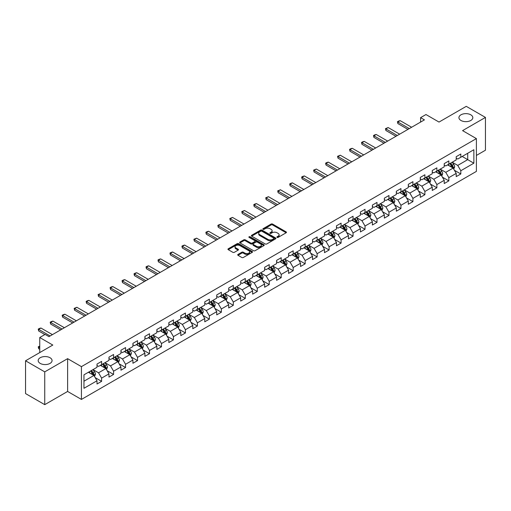 <?xml version="1.0" encoding="UTF-8"?>
<svg xmlns="http://www.w3.org/2000/svg" width="511" height="511" viewBox="0 0 511 511"><rect width="100%" height="100%" fill="white"/><g stroke="black" fill="none" stroke-linecap="round" stroke-linejoin="round"><path stroke-width="0.77" d="M277.09 237.391A0.747 0.428 0 0 0 278.144 237.391L286.147 232.767A1.067 0.613 0 0 0 286.46 232.333A1.067 0.613 0 0 0 286.147 231.898L272.587 224.067A1.067 0.613 0 0 0 271.079 224.067L263.076 228.692A0.747 0.428 0 0 0 264.13 229.298L265.164 228.698A3.411 1.967 0 0 1 269.987 228.698L271.117 229.356A3.411 1.967 0 0 1 272.114 230.742A3.411 1.967 0 0 1 271.117 232.135L270.083 232.735A0.747 0.428 0 0 0 271.137 233.342L272.171 232.748A3.411 1.967 0 0 1 276.994 232.748L278.125 233.399A3.411 1.967 0 0 1 279.121 234.792A3.411 1.967 0 0 1 278.125 236.184L277.09 236.778A0.747 0.428 0 0 0 277.09 237.391L277.09 236.778M50.033 357.732A6.95 4.011 0 0 0 42.464 356.857A6.95 4.011 0 0 0 38.178 360.568A6.95 4.011 0 0 0 40.209 363.398A6.95 4.011 0 0 0 47.779 364.273A6.95 4.011 0 0 0 52.071 360.568A6.95 4.011 0 0 0 50.033 357.732M470.791 114.809A6.95 4.011 0 0 0 463.222 113.94A6.95 4.011 0 0 0 458.929 117.645A6.95 4.011 0 0 0 460.967 120.481A6.95 4.011 0 0 0 468.536 121.35A6.95 4.011 0 0 0 472.822 117.645A6.95 4.011 0 0 0 470.791 114.809M238.005 254.427A1.067 0.613 0 0 0 237.698 254.861A1.067 0.613 0 0 0 238.005 255.296L241.812 257.493A1.067 0.613 0 0 0 243.319 257.493L252.21 252.364A1.067 0.613 0 0 0 252.523 251.929A1.067 0.613 0 0 0 252.21 251.495L238.65 243.664A1.067 0.613 0 0 0 237.142 243.664L228.251 248.793A1.067 0.613 0 0 0 227.938 249.227A1.067 0.613 0 0 0 228.251 249.668L232.85 252.319A1.067 0.613 0 0 0 234.351 252.319L238.158 250.122A1.067 0.613 0 0 0 238.471 249.687A1.067 0.613 0 0 0 238.158 249.253L235.878 247.937A2.849 1.648 0 0 1 235.047 246.775A2.849 1.648 0 0 1 236.804 245.254A2.849 1.648 0 0 1 239.908 245.612L248.838 250.767A2.849 1.648 0 0 1 249.675 251.929A2.849 1.648 0 0 1 247.912 253.45A2.849 1.648 0 0 1 244.807 253.092L243.319 252.23A1.067 0.613 0 0 0 241.812 252.23L238.005 254.427L238.005 255.296M476.393 155.44L485.45 150.215L485.45 117.421L466.262 106.345L439.013 122.072L425.97 114.541L420.591 117.645L424.43 119.861L48.96 336.634L45.121 334.418L39.749 337.522L39.749 352.59M44.738 371.867L44.738 404.655L67.612 391.452L67.612 358.658L44.738 371.867L25.55 360.785L52.799 345.053L39.749 337.522M67.612 358.658L81.428 366.636L476.393 138.602L476.393 171.396L81.428 399.43L81.428 366.636M485.45 117.421L462.576 130.624L476.393 138.602M265.241 243.971A1.067 0.613 0 0 0 266.748 243.971L275.64 238.835A1.067 0.613 0 0 0 275.953 238.401A1.067 0.613 0 0 0 275.64 237.966L262.079 230.135A1.067 0.613 0 0 0 260.572 230.135L251.68 235.271A1.067 0.613 0 0 0 251.367 235.705A1.067 0.613 0 0 0 251.68 236.139L265.241 243.971M249.381 237.551A0.747 0.428 0 0 1 250.135 237.653L250.135 236.772L263.925 244.731A1.067 0.613 0 0 1 264.238 245.165A1.067 0.613 0 0 1 263.925 245.599L255.034 250.729A1.067 0.613 0 0 1 253.526 250.729L239.966 242.904L243.773 240.719L243.773 239.838L239.966 242.035A1.067 0.613 0 0 0 239.653 242.47A1.067 0.613 0 0 0 239.966 242.904L239.966 242.035M243.773 240.719A1.067 0.613 0 0 1 245.28 240.719L245.28 239.838A1.067 0.613 0 0 0 243.773 239.838M245.28 239.838L250.78 243.012A1.067 0.613 0 0 0 252.287 243.012L254.81 241.556A1.067 0.613 0 0 0 255.123 241.122A1.067 0.613 0 0 0 254.81 240.681L249.081 237.379A0.747 0.428 0 0 1 250.135 236.772M44.738 404.655L25.55 393.579L25.55 360.785M95.206 377.648L101.612 381.347L101.612 378.114L108.977 373.86L108.977 377.092L113.583 374.435L113.583 371.203L120.954 366.949L120.954 370.181L125.559 367.524L125.559 364.286L132.924 360.031L132.924 363.27L137.529 360.613L137.529 357.374L144.9 353.12L144.9 356.359L149.506 353.695L149.506 350.463L156.871 346.209L156.871 349.441L161.476 346.784L161.476 343.552L168.847 339.298L168.847 342.53L173.453 339.872L173.453 336.634L180.817 332.38L180.817 335.618L185.423 332.961L185.423 329.723L192.794 325.469L192.794 328.707L197.399 326.044L197.399 322.811L204.764 318.557L204.764 321.789L209.369 319.132L209.369 315.9L216.741 311.646L216.741 314.878L221.346 312.221L221.346 308.983L228.711 304.728L228.711 307.967L233.316 305.31L233.316 302.071L240.687 297.817L240.687 301.056L245.293 298.392L245.293 295.16L252.658 290.906L252.658 294.138L257.263 291.481L257.263 288.249L264.634 283.995L264.634 287.227L269.24 284.57L269.24 281.337L276.604 277.083L276.604 280.315L281.21 277.658L281.21 274.42L288.581 270.166L288.581 273.404L293.186 270.741L293.186 267.509L300.551 263.254L300.551 266.487L305.156 263.829L305.156 260.597L312.528 256.343L312.528 259.575L317.133 256.918L317.133 253.686L324.498 249.432L324.498 252.664L329.103 250.007L329.103 246.768L336.474 242.514L336.474 245.753L341.08 243.095L341.08 239.857L348.445 235.603L348.445 238.841L353.05 236.178L353.05 232.946L360.421 228.692L360.421 231.924L365.026 229.267L365.026 226.034L372.391 221.78L372.391 225.012L376.997 222.355L376.997 219.117L384.368 214.863L384.368 218.101L388.973 215.444L388.973 212.206L396.338 207.951L396.338 211.19L400.943 208.526L400.943 205.294L408.315 201.04L408.315 204.272L412.92 201.615L412.92 198.383L420.285 194.129L420.285 197.361L424.89 194.704L424.89 191.465L432.261 187.218L432.261 190.45L436.867 187.793L436.867 184.554L444.231 180.3L444.231 183.538L448.837 180.875L448.837 177.643L456.208 173.389L456.208 176.621L460.813 173.964L460.813 170.731L473.863 163.194L473.863 149.723L467.718 153.268L467.718 159.649L473.863 163.194M101.612 381.347L97.007 384.004L97.007 380.772L83.957 388.303L83.957 374.831L97.007 367.3L97.007 364.068L101.612 361.405L101.612 364.643L108.977 360.389L108.977 357.151L113.583 354.493L113.583 357.732L120.954 353.478L120.954 350.239L125.559 347.582L125.559 350.814L132.924 346.56L132.924 343.328L137.529 340.671L137.529 343.903L144.9 339.649L144.9 336.417L149.506 333.753L149.506 336.992L156.871 332.738L156.871 329.499L161.476 326.842L161.476 330.08L168.847 325.826L168.847 322.588L173.453 319.931L173.453 323.163L180.817 318.909L180.817 315.677L185.423 313.019L185.423 316.252L192.794 311.997L192.794 308.765L197.399 306.102L197.399 309.34L204.764 305.086L204.764 301.848L209.369 299.19L209.369 302.429L216.741 298.175L216.741 294.936L221.346 292.279L221.346 295.511L228.711 291.257L228.711 288.025L233.316 285.368L233.316 288.6L240.687 284.346L240.687 281.114L245.293 278.457L245.293 281.689L252.658 277.435L252.658 274.203L257.263 271.539L257.263 274.777L264.634 270.523L264.634 267.285L269.24 264.628L269.24 267.866L276.604 263.612L276.604 260.374L281.21 257.716L281.21 260.949L288.581 256.694L288.581 253.462L293.186 250.805L293.186 254.037L300.551 249.783L300.551 246.551L305.156 243.888L305.156 247.126L312.528 242.872L312.528 239.633L317.133 236.976L317.133 240.215L324.498 235.961L324.498 232.722L329.103 230.065L329.103 233.297L336.474 229.043L336.474 225.811L341.08 223.154L341.08 226.386L348.445 222.132L348.445 218.9L353.05 216.236L353.05 219.475L360.421 215.22L360.421 211.982L365.026 209.325L365.026 212.563L372.391 208.309L372.391 205.071L376.997 202.413L376.997 205.646L384.368 201.391L384.368 198.159L388.973 195.502L388.973 198.734L396.338 194.48L396.338 191.248L400.943 188.591L400.943 191.823L408.315 187.569L408.315 184.337L412.92 181.673L412.92 184.912L420.285 180.658L420.285 177.419L424.89 174.762L424.89 177.994L432.261 173.746L432.261 170.508L436.867 167.851L436.867 171.083L444.231 166.829L444.231 163.597L448.837 160.939L448.837 164.172L456.208 159.917L456.208 156.685L460.813 154.022L460.813 157.26L473.863 149.723M100.386 365.352L105.911 368.54L98.54 372.794L93.015 369.606M97.007 365.531L98.54 366.413L101.612 364.643M98.54 372.794L101.612 378.114M105.911 368.54L108.977 373.86M112.356 358.441L117.881 361.628L110.517 365.882L104.991 362.695M108.977 358.613L110.517 359.501L113.583 357.732M110.517 365.882L113.583 371.203M117.881 361.628L120.954 366.949M124.333 351.523L129.858 354.717L122.487 358.971L116.962 355.777M120.954 351.702L122.487 352.59L125.559 350.814M122.487 358.971L125.559 364.286M129.858 354.717L132.924 360.031M136.303 344.612L141.828 347.806L134.463 352.06L128.938 348.866M132.924 344.791L134.463 345.679L137.529 343.903M134.463 352.06L137.529 357.374M141.828 347.806L144.9 353.12M148.279 337.701L153.805 340.888L146.433 345.142L140.908 341.955M144.9 337.88L146.433 338.761L149.506 336.992M146.433 345.142L149.506 350.463M153.805 340.888L156.871 346.209M160.25 330.789L165.775 333.977L158.41 338.231L152.885 335.044M156.871 330.962L158.41 331.85L161.476 330.08M158.41 338.231L161.476 343.552M165.775 333.977L168.847 339.298M172.226 323.872L177.751 327.066L170.38 331.32L164.855 328.126M168.847 324.051L170.38 324.939L173.453 323.163M170.38 331.32L173.453 336.634M177.751 327.066L180.817 332.38M184.196 316.961L189.722 320.154L182.357 324.408L176.832 321.215M180.817 317.139L182.357 318.027L185.423 316.252M182.357 324.408L185.423 329.723M189.722 320.154L192.794 325.469M196.173 310.049L201.698 313.237L194.327 317.491L188.802 314.303M192.794 310.228L194.327 311.11L197.399 309.34M194.327 317.491L197.399 322.811M201.698 313.237L204.764 318.557M208.143 303.138L213.668 306.325L206.303 310.579L200.778 307.392M204.764 303.31L206.303 304.198L209.369 302.429M206.303 310.579L209.369 315.9M213.668 306.325L216.741 311.646M220.12 296.22L225.645 299.414L218.274 303.668L212.748 300.474M216.741 296.399L218.274 297.287L221.346 295.511M218.274 303.668L221.346 308.983M225.645 299.414L228.711 304.728M232.09 289.309L237.615 292.503L230.25 296.757L224.725 293.563M228.711 289.488L230.25 290.376L233.316 288.6M230.25 296.757L233.316 302.071M237.615 292.503L240.687 297.817M244.066 282.398L249.592 285.585L242.22 289.839L236.695 286.652M240.687 282.577L242.22 283.458L245.293 281.689M242.22 289.839L245.293 295.16M249.592 285.585L252.658 290.906M256.037 275.486L261.562 278.674L254.197 282.928L248.672 279.741M252.658 275.665L254.197 276.547L257.263 274.777M254.197 282.928L257.263 288.249M261.562 278.674L264.634 283.995M268.013 268.575L273.538 271.763L266.167 276.017L260.642 272.829M264.634 268.748L266.167 269.636L269.24 267.866M266.167 276.017L269.24 281.337M273.538 271.763L276.604 277.083M279.983 261.658L285.508 264.851L278.144 269.105L272.619 265.912M276.604 261.836L278.144 262.724L281.21 260.949M278.144 269.105L281.21 274.42M285.508 264.851L288.581 270.166M291.96 254.746L297.485 257.94L290.114 262.194L284.589 259M288.581 254.925L290.114 255.813L293.186 254.037M290.114 262.194L293.186 267.509M297.485 257.94L300.551 263.254M303.93 247.835L309.455 251.022L302.09 255.276L296.565 252.089M300.551 248.014L302.09 248.895L305.156 247.126M302.09 255.276L305.156 260.597M309.455 251.022L312.528 256.343M315.907 240.924L321.432 244.111L314.061 248.365L308.535 245.178M312.528 241.096L314.061 241.984L317.133 240.215M314.061 248.365L317.133 253.686M321.432 244.111L324.498 249.432M327.877 234.006L333.402 237.2L326.037 241.454L320.512 238.26M324.498 234.185L326.037 235.073L329.103 233.297M326.037 241.454L329.103 246.768M333.402 237.2L336.474 242.514M339.853 227.095L345.379 230.289L338.007 234.543L332.482 231.349M336.474 227.274L338.007 228.162L341.08 226.386M338.007 234.543L341.08 239.857M345.379 230.289L348.445 235.603M351.823 220.184L357.349 223.371L349.984 227.625L344.459 224.438M348.445 220.362L349.984 221.244L353.05 219.475M349.984 227.625L353.05 232.946M357.349 223.371L360.421 228.692M363.8 213.272L369.325 216.46L361.954 220.714L356.429 217.526M360.421 213.445L361.954 214.333L365.026 212.563M361.954 220.714L365.026 226.034M369.325 216.46L372.391 221.78M375.77 206.355L381.295 209.548L373.931 213.802L368.405 210.609M372.391 206.533L373.931 207.421L376.997 205.646M373.931 213.802L376.997 219.117M381.295 209.548L384.368 214.863M387.747 199.443L393.272 202.637L385.901 206.891L380.376 203.697M384.368 199.622L385.901 200.51L388.973 198.734M385.901 206.891L388.973 212.206M393.272 202.637L396.338 207.951M399.717 192.532L405.242 195.719L397.877 199.973L392.352 196.786M396.338 192.711L397.877 193.592L400.943 191.823M397.877 199.973L400.943 205.294M405.242 195.719L408.315 201.04M411.694 185.621L417.219 188.808L409.848 193.062L404.322 189.875M408.315 185.793L409.848 186.681L412.92 184.912M409.848 193.062L412.92 198.383M417.219 188.808L420.285 194.129M423.664 178.709L429.189 181.897L421.824 186.151L416.299 182.957M420.285 178.882L421.824 179.77L424.89 177.994M421.824 186.151L424.89 191.465M429.189 181.897L432.261 187.218M435.64 171.792L441.165 174.986L433.794 179.24L428.269 176.046M432.261 171.971L433.794 172.859L436.867 171.083M433.794 179.24L436.867 184.554M441.165 174.986L444.231 180.3M447.61 164.881L453.136 168.074L445.771 172.328L440.246 169.135M444.231 165.059L445.771 165.947L448.837 164.172M445.771 172.328L448.837 177.643M453.136 168.074L456.208 173.389M462.193 156.462L467.718 159.649L457.741 165.411L452.216 162.223M456.208 158.148L457.741 159.03L460.813 157.26M457.741 165.411L460.813 170.731M67.612 391.452L81.428 399.43M420.591 117.645L420.591 122.072M83.957 381.212L93.935 375.457L88.409 372.264M93.935 375.457L97.007 380.772M454.407 170.265L460.813 173.964M442.43 177.176L448.837 180.875M430.46 184.088L436.867 187.793M418.483 191.005L424.89 194.704M406.513 197.917L412.92 201.615M394.537 204.828L400.943 208.526M382.567 211.739L388.973 215.444M370.59 218.657L376.997 222.355M358.62 225.568L365.026 229.267M346.643 232.479L353.05 236.178M334.673 239.391L341.08 243.095M322.697 246.308L329.103 250.007M310.726 253.22L317.133 256.918M298.75 260.131L305.156 263.829M286.78 267.042L293.186 270.741M274.803 273.953L281.21 277.658M262.833 280.871L269.24 284.57M250.856 287.782L257.263 291.481M238.886 294.694L245.293 298.392M226.91 301.605L233.316 305.31M214.939 308.523L221.346 312.221M202.963 315.434L209.369 319.132M190.993 322.345L197.399 326.044M179.016 329.256L185.423 332.961M167.046 336.174L173.453 339.872M155.069 343.085L161.476 346.784M143.099 349.997L149.506 353.695M131.123 356.908L137.529 360.613M119.152 363.819L125.559 367.524M107.176 370.737L113.583 374.435M277.39 237.494L278.125 237.066A3.411 1.967 0 0 0 279.121 235.673L279.121 234.792M272.114 230.742L272.114 231.63A3.411 1.967 0 0 1 271.117 233.022L270.383 233.45M286.134 232.773L272.587 224.955A1.067 0.613 0 0 0 271.079 224.955L263.376 229.401M275.627 238.841L262.079 231.023A1.067 0.613 0 0 0 260.572 231.023L251.693 236.146M273.755 238.707A0.747 0.428 0 0 0 273.755 238.094L261.849 231.221A0.747 0.428 0 0 0 260.795 231.221L259.703 231.853A3.411 1.967 0 0 0 258.707 233.246A3.411 1.967 0 0 0 259.703 234.638L267.841 239.333A3.411 1.967 0 0 0 272.663 239.333L273.755 238.707L273.755 239.589A0.747 0.428 0 0 0 273.973 239.289L273.973 238.401M258.707 233.246L258.707 234.134A3.411 1.967 0 0 0 259.703 235.526L259.703 234.638M273.755 239.589L272.663 240.221A3.411 1.967 0 0 1 267.841 240.221L259.703 235.526M245.28 240.719L250.78 243.894A1.067 0.613 0 0 0 252.287 243.894L254.81 242.438A1.067 0.613 0 0 0 255.123 242.003L255.123 241.122M250.135 237.653L263.912 245.606M256.484 246.308A2.849 1.648 0 0 0 259.588 246.66A2.849 1.648 0 0 0 261.351 245.139A2.849 1.648 0 0 0 260.514 243.977L257.372 242.163A1.067 0.613 0 0 0 255.864 242.163L253.341 243.619A1.067 0.613 0 0 0 253.028 244.054A1.067 0.613 0 0 0 253.341 244.488L256.484 246.308L256.484 247.19A2.849 1.648 0 0 0 259.588 247.548A2.849 1.648 0 0 0 261.351 246.027L261.351 245.139M253.028 244.054L253.028 244.941A1.067 0.613 0 0 0 253.341 245.376L253.341 244.488M256.484 247.19L253.341 245.376M249.675 251.929L249.675 252.811A2.849 1.648 0 0 1 247.912 254.331A2.849 1.648 0 0 1 244.807 253.98L243.319 253.117A1.067 0.613 0 0 0 241.812 253.117L238.024 255.308M235.047 246.775L235.047 247.656A2.849 1.648 0 0 0 235.878 248.825L235.878 247.937M238.158 249.253L238.158 250.122L235.878 248.825M252.21 251.495L252.21 252.364L238.65 244.552A1.067 0.613 0 0 0 237.142 244.552L228.264 249.675M453.742 169.122L454.656 166.822A2.874 1.661 -120 0 0 453.736 164.37L452.152 162.255M449.393 165.909L448.319 164.472M449.776 163.629L451.36 165.743A2.874 1.661 60 0 1 452.184 167.474L453.104 166.944A2.874 1.661 -120 0 0 452.28 165.213L450.696 163.098M449.974 163.514L451.73 165.864A1.463 0.843 60 0 1 451.999 166.305L453.104 166.944M409.311 128.587L397.858 121.976L397.858 123.573L397.437 121.733L398.586 121.069L400.164 120.647L411.617 127.258M407.931 129.385L397.858 123.573M400.164 120.647L397.858 121.976L397.437 121.733M441.772 176.033L442.686 173.734A2.874 1.661 -120 0 0 441.766 171.287L440.182 169.173M437.422 172.82L436.343 171.383M437.799 170.546L439.383 172.661A2.874 1.661 60 0 1 440.207 174.392L441.134 173.855A2.874 1.661 -120 0 0 440.31 172.124L438.725 170.01M438.004 170.431L439.76 172.775A1.463 0.843 60 0 1 440.028 173.216L441.134 173.855M429.796 182.944L430.709 180.645A2.874 1.661 -120 0 0 429.789 178.198L428.205 176.084M425.446 179.738L424.373 178.301M425.829 177.458L427.413 179.572A2.874 1.661 60 0 1 428.237 181.303L429.157 180.773A2.874 1.661 -120 0 0 428.333 179.042L426.749 176.927M426.027 177.343L427.784 179.687A1.463 0.843 60 0 1 428.052 180.134L429.157 180.773M397.341 135.504L385.888 128.887L385.888 130.484L385.466 128.644L388.188 127.558L399.64 134.169M395.955 136.296L385.888 130.484M388.188 127.558L385.888 128.887L385.466 128.644M385.364 142.416L373.911 135.805L373.911 137.395L373.49 135.562L374.64 134.891L376.217 134.476L387.67 141.087M383.985 143.214L373.911 137.395M376.217 134.476L373.911 135.805L373.49 135.562M417.826 189.862L418.739 187.563A2.874 1.661 -120 0 0 417.819 185.11L416.235 182.995M413.476 186.649L412.396 185.212M413.853 184.369L415.437 186.483A2.874 1.661 60 0 1 416.261 188.214L417.187 187.684A2.874 1.661 -120 0 0 416.363 185.953L414.779 183.839M414.057 184.254L415.813 186.598A1.463 0.843 60 0 1 416.082 187.045L417.187 187.684M405.849 196.773L406.762 194.474A2.874 1.661 -120 0 0 405.843 192.021L404.258 189.907M401.499 193.56L400.426 192.123M401.882 191.28L403.466 193.394A2.874 1.661 60 0 1 404.29 195.125L405.21 194.595A2.874 1.661 -120 0 0 404.386 192.864L402.802 190.75M402.08 191.165L403.837 193.516A1.463 0.843 60 0 1 404.105 193.956L405.21 194.595M393.879 203.685L394.792 201.385A2.874 1.661 -120 0 0 393.872 198.939L392.288 196.824M389.529 200.472L388.449 199.035M389.906 198.198L391.49 200.312A2.874 1.661 60 0 1 392.314 202.037L393.24 201.506A2.874 1.661 -120 0 0 392.416 199.775L390.832 197.661M390.11 198.076L391.867 200.427A1.463 0.843 60 0 1 392.135 200.868L393.24 201.506M373.394 149.327L361.941 142.716L361.941 144.313L361.52 142.473L362.669 141.809L364.241 141.387L375.694 147.998M372.008 150.125L361.941 144.313M364.241 141.387L361.941 142.716L361.52 142.473M361.418 156.238L349.965 149.627L349.965 151.224L349.543 149.384L350.693 148.72L352.271 148.299L363.723 154.91M360.038 157.037L349.965 151.224M352.271 148.299L349.965 149.627L349.543 149.384M349.447 163.15L337.995 156.538L337.995 158.135L337.573 156.296L340.294 155.21L351.747 161.821M348.061 163.948L337.995 158.135M340.294 155.21L337.995 156.538L337.573 156.296M381.902 210.596L382.816 208.296A2.874 1.661 -120 0 0 381.896 205.85L380.312 203.736M377.552 207.389L376.479 205.952M377.936 205.109L379.52 207.223A2.874 1.661 60 0 1 380.344 208.954L381.263 208.418A2.874 1.661 -120 0 0 380.44 206.693L378.855 204.579M378.134 204.994L379.89 207.338A1.463 0.843 60 0 1 380.158 207.785L381.263 208.418M337.471 170.067L326.018 163.456L326.018 165.047L325.596 163.207L326.746 162.543L328.324 162.128L339.777 168.739M336.091 170.866L326.018 165.047M328.324 162.128L326.018 163.456L325.596 163.207M369.932 217.514L370.845 215.214A2.874 1.661 -120 0 0 369.926 212.761L368.342 210.647M365.582 214.301L364.503 212.863M365.959 212.02L367.543 214.135A2.874 1.661 60 0 1 368.367 215.866L369.293 215.335A2.874 1.661 -120 0 0 368.469 213.604L366.885 211.49M366.163 211.905L367.92 214.25A1.463 0.843 60 0 1 368.188 214.697L369.293 215.335M325.501 176.978L314.048 170.367L314.048 171.964L313.626 170.125L316.347 169.039L327.8 175.65M324.115 177.777L314.048 171.964M316.347 169.039L314.048 170.367L313.626 170.125M357.956 224.425L358.869 222.125A2.874 1.661 -120 0 0 357.949 219.673L356.365 217.558M353.606 221.212L352.533 219.775M353.989 218.932L355.573 221.046A2.874 1.661 60 0 1 356.397 222.777L357.317 222.247A2.874 1.661 -120 0 0 356.493 220.516L354.909 218.401M354.187 218.817L355.943 221.161A1.463 0.843 60 0 1 356.212 221.608L357.317 222.247M313.524 183.89L302.071 177.279L302.071 178.876L301.65 177.036L302.799 176.372L304.377 175.95L315.83 182.561M312.144 184.688L302.071 178.876M304.377 175.95L302.071 177.279L301.65 177.036M345.985 231.336L346.899 229.037A2.874 1.661 -120 0 0 345.979 226.59L344.395 224.47M341.635 228.123L340.556 226.686M342.012 225.849L343.596 227.963A2.874 1.661 60 0 1 344.42 229.688L345.347 229.158A2.874 1.661 -120 0 0 344.523 227.427L342.938 225.313M342.217 225.728L343.973 228.078A1.463 0.843 60 0 1 344.242 228.519L345.347 229.158M301.554 190.801L290.101 184.19L290.101 185.787L289.68 183.947L290.829 183.283L292.401 182.861L303.853 189.472M300.168 191.599L290.101 185.787M292.401 182.861L290.101 184.19L289.68 183.947M334.009 238.247L334.922 235.948A2.874 1.661 -120 0 0 334.002 233.501L332.418 231.387M329.659 235.034L328.586 233.604M330.042 232.761L331.626 234.875A2.874 1.661 60 0 1 332.45 236.606L333.37 236.069A2.874 1.661 -120 0 0 332.546 234.345L330.962 232.224M330.24 232.646L331.997 234.99A1.463 0.843 60 0 1 332.265 235.437L333.37 236.069M289.577 197.719L278.125 191.108L278.125 192.698L277.703 190.859L280.43 189.773L291.883 196.384M288.198 198.511L278.125 192.698M280.43 189.773L278.125 191.108L277.703 190.859M322.039 245.165L322.952 242.859A2.874 1.661 -120 0 0 322.032 240.413L320.448 238.298M317.689 241.952L316.609 240.515M318.066 239.672L319.65 241.786A2.874 1.661 60 0 1 320.474 243.517L321.4 242.987A2.874 1.661 -120 0 0 320.576 241.256L318.992 239.142M318.27 239.557L320.027 241.901A1.463 0.843 60 0 1 320.295 242.348L321.4 242.987M277.607 204.63L266.154 198.019L266.154 199.616L265.733 197.776L268.454 196.69L279.907 203.301M276.221 205.428L266.154 199.616M268.454 196.69L266.154 198.019L265.733 197.776M310.062 252.076L310.975 249.777A2.874 1.661 -120 0 0 310.056 247.324L308.472 245.21M305.712 248.863L304.639 247.426M306.095 246.583L307.679 248.697A2.874 1.661 60 0 1 308.503 250.428L309.423 249.898A2.874 1.661 -120 0 0 308.599 248.167L307.015 246.053M306.293 246.468L308.05 248.812A1.463 0.843 60 0 1 308.318 249.259L309.423 249.898M265.631 211.541L254.178 204.93L254.178 206.527L253.756 204.687L254.906 204.023L256.484 203.602L267.936 210.213M264.251 212.34L254.178 206.527M256.484 203.602L254.178 204.93L253.756 204.687M298.092 258.988L299.005 256.688A2.874 1.661 -120 0 0 298.085 254.235L296.501 252.121M293.742 255.775L292.662 254.337M294.119 253.494L295.703 255.615A2.874 1.661 60 0 1 296.527 257.34L297.453 256.809A2.874 1.661 -120 0 0 296.629 255.078L295.045 252.964M294.323 253.379L296.08 255.73A1.463 0.843 60 0 1 296.348 256.171L297.453 256.809M253.66 218.453L242.208 211.841L242.208 213.438L241.786 211.599L244.507 210.513L255.96 217.124M252.274 219.251L242.208 213.438M244.507 210.513L242.208 211.841L241.786 211.599M286.115 265.899L287.029 263.599A2.874 1.661 -120 0 0 286.109 261.153L284.525 259.039M281.765 262.686L280.692 261.249M282.149 260.412L283.733 262.526A2.874 1.661 60 0 1 284.557 264.257L285.477 263.721A2.874 1.661 -120 0 0 284.653 261.99L283.068 259.875M282.347 260.297L284.103 262.641A1.463 0.843 60 0 1 284.372 263.088L285.477 263.721M241.684 225.37L230.231 218.753L230.231 220.35L229.809 218.51L232.537 217.424L243.99 224.035M240.304 226.162L230.231 220.35M232.537 217.424L230.231 218.753L229.809 218.51M274.145 272.81L275.059 270.511A2.874 1.661 -120 0 0 274.139 268.064L272.555 265.95M269.795 269.604L268.716 268.166M270.172 267.323L271.756 269.438A2.874 1.661 60 0 1 272.58 271.169L273.506 270.638A2.874 1.661 -120 0 0 272.682 268.907L271.098 266.793M270.376 267.208L272.133 269.553A1.463 0.843 60 0 1 272.401 270L273.506 270.638M229.714 232.281L218.261 225.67L218.261 227.261L217.839 225.428L218.989 224.763L220.56 224.342L232.013 230.953M228.328 233.08L218.261 227.261M220.56 224.342L218.261 225.67L217.839 225.428M262.169 279.728L263.082 277.428A2.874 1.661 -120 0 0 262.162 274.975L260.578 272.861M257.819 276.515L256.746 275.078M258.202 274.235L259.786 276.349A2.874 1.661 60 0 1 260.61 278.08L261.53 277.55A2.874 1.661 -120 0 0 260.706 275.819L259.122 273.704M258.4 274.12L260.156 276.464A1.463 0.843 60 0 1 260.425 276.911L261.53 277.55M217.737 239.193L206.284 232.582L206.284 234.179L205.863 232.339L207.012 231.675L208.59 231.253L220.043 237.864M216.357 239.991L206.284 234.179M208.59 231.253L206.284 232.582L205.863 232.339M250.198 286.639L251.112 284.34A2.874 1.661 -120 0 0 250.192 281.887L248.608 279.773M245.848 283.426L244.769 281.989M246.225 281.146L247.809 283.26A2.874 1.661 60 0 1 248.633 284.991L249.56 284.461A2.874 1.661 -120 0 0 248.736 282.73L247.152 280.616M246.43 281.031L248.186 283.381A1.463 0.843 60 0 1 248.455 283.822L249.56 284.461M205.767 246.104L194.314 239.493L194.314 241.09L193.893 239.25L196.614 238.164L208.066 244.775M204.381 246.902L194.314 241.09M196.614 238.164L194.314 239.493L193.893 239.25M238.222 293.55L239.135 291.251A2.874 1.661 -120 0 0 238.215 288.804L236.631 286.69M233.872 290.337L232.799 288.9M234.255 288.063L235.839 290.178A2.874 1.661 60 0 1 236.663 291.909L237.583 291.372A2.874 1.661 -120 0 0 236.759 289.641L235.175 287.527M234.453 287.942L236.21 290.293A1.463 0.843 60 0 1 236.478 290.733L237.583 291.372M193.79 253.015L182.338 246.404L182.338 248.001L181.916 246.161L183.066 245.497L184.643 245.076L196.096 251.687M192.411 253.814L182.338 248.001M184.643 245.076L182.338 246.404L181.916 246.161M226.252 300.462L227.165 298.162A2.874 1.661 -120 0 0 226.245 295.716L224.661 293.601M221.902 297.255L220.822 295.818M222.279 294.975L223.863 297.089A2.874 1.661 60 0 1 224.687 298.82L225.613 298.283A2.874 1.661 -120 0 0 224.789 296.559L223.205 294.445M222.483 294.86L224.24 297.204A1.463 0.843 60 0 1 224.508 297.651L225.613 298.283M181.82 259.933L170.367 253.322L170.367 254.912L169.946 253.079L171.096 252.408L172.667 251.993L184.12 258.604M180.434 260.731L170.367 254.912M172.667 251.993L170.367 253.322L169.946 253.079M214.275 307.379L215.188 305.08A2.874 1.661 -120 0 0 214.269 302.627L212.685 300.513M209.925 304.166L208.852 302.729M210.308 301.886L211.893 304A2.874 1.661 60 0 1 212.717 305.731L213.636 305.201A2.874 1.661 -120 0 0 212.812 303.47L211.228 301.356M210.506 301.771L212.263 304.115A1.463 0.843 60 0 1 212.531 304.562L213.636 305.201M169.844 266.844L158.391 260.233L158.391 261.83L157.969 259.99L159.119 259.326L160.697 258.905L172.15 265.516M168.464 267.643L158.391 261.83M160.697 258.905L158.391 260.233L157.969 259.99M202.305 314.291L203.218 311.991A2.874 1.661 -120 0 0 202.299 309.538L200.714 307.424M197.955 311.078L196.876 309.64M198.332 308.797L199.916 310.912A2.874 1.661 60 0 1 200.74 312.643L201.666 312.112A2.874 1.661 -120 0 0 200.842 310.381L199.258 308.267M198.536 308.682L200.293 311.027A1.463 0.843 60 0 1 200.561 311.474L201.666 312.112M157.873 273.755L146.421 267.144L146.421 268.741L145.999 266.902L147.149 266.237L148.72 265.816L160.173 272.427M156.487 274.554L146.421 268.741M148.72 265.816L146.421 267.144L145.999 266.902M190.328 321.202L191.242 318.902A2.874 1.661 -120 0 0 190.322 316.456L188.738 314.335M185.978 317.989L184.905 316.552M186.362 315.715L187.946 317.829A2.874 1.661 60 0 1 188.77 319.554L189.69 319.024A2.874 1.661 -120 0 0 188.866 317.293L187.281 315.178M186.56 315.594L188.316 317.944A1.463 0.843 60 0 1 188.585 318.385L189.69 319.024M145.897 280.667L134.444 274.056L134.444 275.653L134.023 273.813L135.172 273.149L136.75 272.727L148.203 279.338M144.517 281.465L134.444 275.653M136.75 272.727L134.444 274.056L134.023 273.813M178.358 328.113L179.272 325.814A2.874 1.661 -120 0 0 178.352 323.367L176.768 321.253M174.008 324.9L172.929 323.469M174.385 322.626L175.969 324.74A2.874 1.661 60 0 1 176.793 326.472L177.719 325.935A2.874 1.661 -120 0 0 176.895 324.21L175.311 322.096M174.59 322.511L176.346 324.855A1.463 0.843 60 0 1 176.614 325.303L177.719 325.935M133.927 287.584L122.474 280.973L122.474 282.564L122.052 280.724L123.202 280.06L124.773 279.638L136.226 286.256M132.541 288.383L122.474 282.564M124.773 279.638L122.474 280.973L122.052 280.724M166.382 335.031L167.295 332.725A2.874 1.661 -120 0 0 166.375 330.278L164.791 328.164M162.032 331.818L160.959 330.381M162.415 329.538L163.999 331.652A2.874 1.661 60 0 1 164.823 333.383L165.743 332.853A2.874 1.661 -120 0 0 164.919 331.122L163.335 329.007M162.613 329.423L164.37 331.767A1.463 0.843 60 0 1 164.638 332.214L165.743 332.853M121.95 294.496L110.497 287.885L110.497 289.481L110.076 287.642L111.226 286.978L112.803 286.556L124.256 293.167M120.57 295.294L110.497 289.481M112.803 286.556L110.497 287.885L110.076 287.642M154.411 341.942L155.325 339.643A2.874 1.661 -120 0 0 154.405 337.19L152.821 335.075M150.062 338.729L148.982 337.292M150.438 336.449L152.023 338.563A2.874 1.661 60 0 1 152.846 340.294L153.773 339.764A2.874 1.661 -120 0 0 152.949 338.033L151.365 335.919M150.643 336.334L152.399 338.678A1.463 0.843 60 0 1 152.668 339.125L153.773 339.764M109.98 301.407L98.527 294.796L98.527 296.393L98.106 294.553L100.827 293.467L112.279 300.078M108.594 302.205L98.527 296.393M100.827 293.467L98.527 294.796L98.106 294.553M142.435 348.853L143.348 346.554A2.874 1.661 -120 0 0 142.428 344.101L140.844 341.987M138.085 345.64L137.012 344.203M138.468 343.36L140.052 345.481A2.874 1.661 60 0 1 140.876 347.205L141.796 346.675A2.874 1.661 -120 0 0 140.972 344.944L139.388 342.83M138.666 343.245L140.423 345.596A1.463 0.843 60 0 1 140.691 346.036L141.796 346.675M98.003 308.318L86.551 301.707L86.551 303.304L86.129 301.464L87.279 300.8L88.857 300.379L100.309 306.99M96.624 309.117L86.551 303.304M88.857 300.379L86.551 301.707L86.129 301.464M130.465 355.765L131.378 353.465A2.874 1.661 -120 0 0 130.458 351.019L128.874 348.904M126.115 352.552L125.035 351.121M126.492 350.278L128.076 352.392A2.874 1.661 60 0 1 128.9 354.123L129.826 353.586A2.874 1.661 -120 0 0 129.002 351.862L127.418 349.741M126.696 350.163L128.453 352.507A1.463 0.843 60 0 1 128.721 352.954L129.826 353.586M86.033 315.236L74.58 308.625L74.58 310.215L74.159 308.376L76.88 307.29L88.333 313.901M84.647 316.028L74.58 310.215M76.88 307.29L74.58 308.625L74.159 308.376M118.488 362.676L119.402 360.376A2.874 1.661 -120 0 0 118.482 357.93L116.898 355.816M114.138 359.469L113.065 358.032M114.521 357.189L116.106 359.303A2.874 1.661 60 0 1 116.93 361.034L117.849 360.504A2.874 1.661 -120 0 0 117.025 358.773L115.441 356.659M114.719 357.074L116.476 359.418A1.463 0.843 60 0 1 116.744 359.865L117.849 360.504M74.057 322.147L62.604 315.536L62.604 317.127L62.182 315.293L63.332 314.629L64.91 314.208L76.363 320.819M72.677 322.946L62.604 317.127M64.91 314.208L62.604 315.536L62.182 315.293M106.518 369.594L107.431 367.294A2.874 1.661 -120 0 0 106.512 364.841L104.927 362.727M102.168 366.381L101.089 364.943M102.545 364.1L104.129 366.215A2.874 1.661 60 0 1 104.953 367.946L105.879 367.415A2.874 1.661 -120 0 0 105.055 365.684L103.471 363.57M102.749 363.985L104.506 366.33A1.463 0.843 60 0 1 104.774 366.777L105.879 367.415M62.087 329.058L50.634 322.447L50.634 324.044L50.212 322.205L51.362 321.54L52.933 321.119L64.386 327.73M60.7 329.857L50.634 324.044M52.933 321.119L50.634 322.447L50.212 322.205M94.541 376.505L95.455 374.205A2.874 1.661 -120 0 0 94.535 371.752L92.951 369.638M90.192 373.292L89.118 371.855M90.575 371.012L92.159 373.126A2.874 1.661 60 0 1 92.983 374.857L93.903 374.327A2.874 1.661 -120 0 0 93.079 372.596L91.495 370.481M90.773 370.897L92.529 373.247A1.463 0.843 60 0 1 92.798 373.688L93.903 374.327M39.749 346.458L38.657 347.084L39.749 347.716M38.657 348.681L38.236 346.841L38.657 347.084L38.657 348.681L39.749 349.307M38.236 346.841L39.749 346.081M50.11 335.97L38.657 329.359L38.657 330.956L38.236 329.116L39.385 328.452L40.963 328.03L52.416 334.641M44.891 334.552L38.657 330.956M40.963 328.03L38.657 329.359L38.236 329.116M278.125 237.066L278.125 236.184M270.083 233.342L270.083 232.735M271.117 233.022L271.117 232.135M263.076 229.298L263.076 228.692M271.079 224.955L271.079 224.067M272.587 224.955L272.587 224.067M286.147 232.767L286.147 231.898M251.68 236.139L251.68 235.271M260.572 231.023L260.572 230.135M262.079 231.023L262.079 230.135M275.64 238.835L275.64 237.966M267.841 240.221L267.841 239.333M272.663 240.221L272.663 239.333M250.78 243.894L250.78 243.012M252.287 243.894L252.287 243.012M254.81 242.438L254.81 241.556M263.925 245.599L263.925 244.731M241.812 253.117L241.812 252.23M243.319 253.117L243.319 252.23M244.807 253.98L244.807 253.092M228.251 249.668L228.251 248.793M237.142 244.552L237.142 243.664M238.65 244.552L238.65 243.664M452.855 167.908L454.637 166.88M452.28 165.213L453.736 164.37M450.236 166.394L451.36 165.743M440.878 174.819L442.667 173.791M440.31 172.124L441.766 171.287M438.259 173.306L439.383 172.661M428.908 181.731L430.69 180.702M428.333 179.042L429.789 178.198M426.289 180.223L427.413 179.572M416.931 188.648L418.72 187.614M416.363 185.953L417.819 185.11M414.312 187.135L415.437 186.483M404.961 195.56L406.743 194.531M404.386 192.864L405.843 192.021M402.342 194.046L403.466 193.394M392.985 202.471L394.773 201.443M392.416 199.775L393.872 198.939M390.366 200.957L391.49 200.312M381.014 209.382L382.796 208.354M380.44 206.693L381.896 205.85M378.396 207.875L379.52 207.223M369.038 216.3L370.826 215.265M368.469 213.604L369.926 212.761M366.419 214.786L367.543 214.135M357.068 223.211L358.85 222.176M356.493 220.516L357.949 219.673M354.449 221.697L355.573 221.046M345.091 230.122L346.88 229.094M344.523 227.427L345.979 226.59M342.472 228.609L343.596 227.963M333.121 237.034L334.903 236.005M332.546 234.345L334.002 233.501M330.502 235.52L331.626 234.875M321.144 243.945L322.933 242.917M320.576 241.256L322.032 240.413M318.525 242.438L319.65 241.786M309.174 250.863L310.956 249.828M308.599 248.167L310.056 247.324M306.555 249.349L307.679 248.697M297.198 257.774L298.986 256.746M296.629 255.078L298.085 254.235M294.579 256.26L295.703 255.615M285.227 264.685L287.01 263.657M284.653 261.99L286.109 261.153M282.609 263.171L283.733 262.526M273.251 271.596L275.039 270.568M272.682 268.907L274.139 268.064M270.632 270.089L271.756 269.438M261.281 278.514L263.063 277.479M260.706 275.819L262.162 274.975M258.662 277L259.786 276.349M249.304 285.425L251.093 284.397M248.736 282.73L250.192 281.887M246.685 283.912L247.809 283.26M237.334 292.337L239.116 291.308M236.759 289.641L238.215 288.804M234.715 290.823L235.839 290.178M225.357 299.248L227.146 298.22M224.789 296.559L226.245 295.716M222.739 297.741L223.863 297.089M213.387 306.166L215.169 305.131M212.812 303.47L214.269 302.627M210.768 304.652L211.893 304M201.411 313.077L203.199 312.042M200.842 310.381L202.299 309.538M198.792 311.563L199.916 310.912M189.44 319.988L191.223 318.96M188.866 317.293L190.322 316.456M186.822 318.474L187.946 317.829M177.464 326.899L179.252 325.871M176.895 324.21L178.352 323.367M174.845 325.392L175.969 324.74M165.494 333.811L167.276 332.782M164.919 331.122L166.375 330.278M162.875 332.303L163.999 331.652M153.517 340.728L155.306 339.694M152.949 338.033L154.405 337.19M150.898 339.215L152.023 338.563M141.547 347.64L143.329 346.611M140.972 344.944L142.428 344.101M138.928 346.126L140.052 345.481M129.57 354.551L131.359 353.523M129.002 351.862L130.458 351.019M126.952 353.037L128.076 352.392M117.6 361.462L119.382 360.434M117.025 358.773L118.482 357.93M114.981 359.955L116.106 359.303M105.624 368.38L107.412 367.345M105.055 365.684L106.512 364.841M103.005 366.866L104.129 366.215M93.654 375.291L95.436 374.263M93.079 372.596L94.535 371.752M91.035 373.777L92.159 373.126"/></g></svg>
